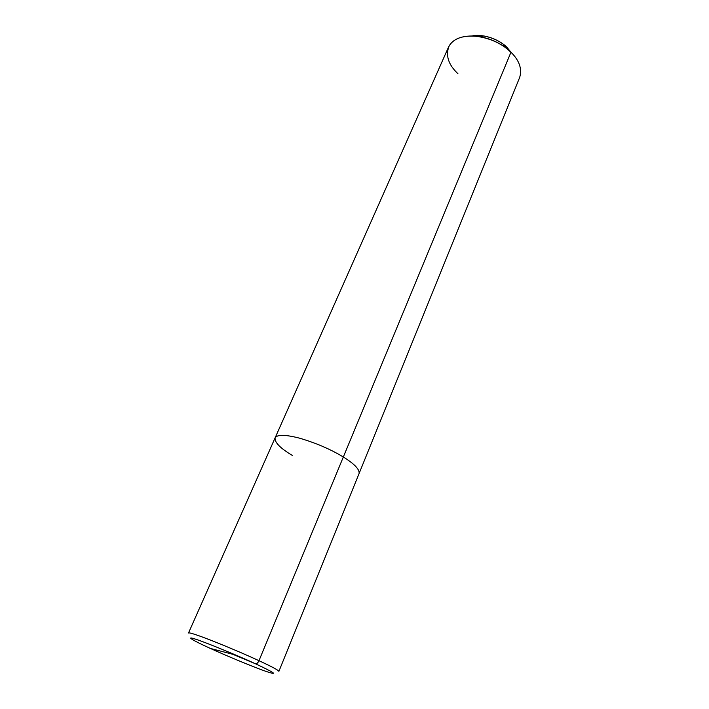 <?xml version="1.0" encoding="UTF-8"?>
<svg xmlns="http://www.w3.org/2000/svg" width="709" height="709" viewBox="0 0 709 709"><rect width="100%" height="100%" fill="white"/><g stroke="black" fill="none" stroke-linecap="round" stroke-linejoin="round"><path stroke-width="1.06" d="M188.514 632.977L448.487 47.193C452.386 39.349 460.965 35.618 474.215 36.017C489.245 37.745 501.493 43.143 510.967 52.209L343.333 457.013C330.784 449.364 316.205 443.09 299.597 438.18C285.284 434.511 277.122 434.422 275.092 437.896C277.122 434.422 285.284 434.511 299.597 438.18C316.205 443.09 330.784 449.364 343.333 457.013L258.98 660.699C244.738 654.132 228.98 647.423 211.716 640.573C197.04 634.883 189.303 632.348 188.514 632.977C189.303 632.348 197.04 634.883 211.716 640.573C228.98 647.423 244.738 654.132 258.98 660.699C257.89 662.977 256.702 663.987 255.408 663.739C238.242 655.754 205.761 642.407 196.26 639.412C184.358 635.326 192.706 640.457 210.413 648.451C192.706 640.457 184.358 635.326 196.26 639.412C205.761 642.407 238.242 655.754 255.408 663.739L232.8 654.292L210.413 648.451C226.783 655.993 256.029 668.055 266.557 671.583C278.557 675.491 274.835 672.876 255.408 663.739C274.835 672.876 278.557 675.491 266.557 671.583C256.029 668.055 226.783 655.993 210.413 648.451L232.8 654.292L255.408 663.739C256.702 663.987 257.89 662.977 258.98 660.699L510.967 52.209L507.121 47.521C499.81 39.598 482.607 33.447 472.283 35.946L483.981 35.982C491.24 37.347 497.612 40.05 503.089 44.1L507.121 47.521L510.967 52.209C519.342 60.495 522.249 68.897 519.679 77.414L359.082 473.541C359.72 469.438 354.465 463.925 343.333 457.013C354.465 463.925 359.72 469.438 359.082 473.541L278.894 671.334C278.291 670.111 271.653 666.566 258.98 660.699C271.653 666.566 278.291 670.111 278.894 671.334M275.092 437.896C274.56 442.398 280.268 448.221 292.223 455.364M510.967 52.209L505.535 47.6C498.143 42.15 489.556 38.508 479.754 36.655C464.395 34.759 454.23 37.781 449.24 45.722C445.305 55.169 448.194 64.492 457.925 73.709M505.535 47.6L503.089 44.1M479.754 36.655L483.981 35.982"/></g></svg>
